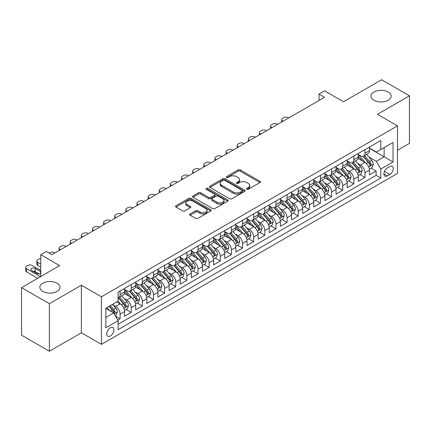 <?xml version="1.0" encoding="UTF-8"?>
<svg xmlns="http://www.w3.org/2000/svg" width="431" height="431" viewBox="0 0 431 431"><rect width="100%" height="100%" fill="white"/><g stroke="black" fill="none" stroke-linecap="round" stroke-linejoin="round"><path stroke-width="0.65" d="M246.807 189.236A1.083 0.625 0 0 0 248.337 189.236L259.947 182.534A1.546 0.894 0 0 0 260.399 181.904A1.546 0.894 0 0 0 259.947 181.273L240.282 169.916A1.546 0.894 0 0 0 238.095 169.916L226.485 176.618A1.083 0.625 0 0 0 226.173 177.06A1.083 0.625 0 0 0 226.485 177.502A1.083 0.625 0 0 0 228.015 177.502L229.518 176.635A4.946 2.855 0 0 1 236.511 176.635L238.149 177.583A4.946 2.855 0 0 1 239.598 179.598A4.946 2.855 0 0 1 238.149 181.618L236.646 182.485A1.083 0.625 0 0 0 236.333 182.927A1.083 0.625 0 0 0 236.646 183.369A1.083 0.625 0 0 0 238.176 183.369L239.679 182.502A4.946 2.855 0 0 1 246.672 182.502L248.31 183.45A4.946 2.855 0 0 1 249.759 185.465A4.946 2.855 0 0 1 248.31 187.485L246.807 188.352A1.083 0.625 0 0 0 246.489 188.794A1.083 0.625 0 0 0 246.807 189.236L246.807 188.352M57.059 283.199A10.075 5.819 0 0 0 46.079 281.939A10.075 5.819 0 0 0 39.857 287.31A10.075 5.819 0 0 0 42.809 291.426A10.075 5.819 0 0 0 53.789 292.687A10.075 5.819 0 0 0 60.006 287.31A10.075 5.819 0 0 0 57.059 283.199M388.191 92.019A10.075 5.819 0 0 0 377.211 90.758A10.075 5.819 0 0 0 370.994 96.135A10.075 5.819 0 0 0 373.941 100.245A10.075 5.819 0 0 0 384.921 101.506A10.075 5.819 0 0 0 391.143 96.135A10.075 5.819 0 0 0 388.191 92.019M110.314 335.991A5.037 2.909 120 0 0 113.606 331.552A5.037 2.909 120 0 0 112.836 327.517A5.037 2.909 120 0 0 110.314 327.765A5.037 2.909 120 0 0 107.028 332.204A5.037 2.909 120 0 0 107.798 336.239A5.037 2.909 120 0 0 110.314 335.991M190.13 213.948A1.546 0.894 0 0 0 189.678 214.579A1.546 0.894 0 0 0 190.13 215.209L195.652 218.393A1.546 0.894 0 0 0 197.834 218.393L210.727 210.948A1.546 0.894 0 0 0 211.179 210.317A1.546 0.894 0 0 0 210.727 209.687L191.062 198.335A1.546 0.894 0 0 0 188.875 198.335L175.983 205.776A1.546 0.894 0 0 0 175.53 206.406A1.546 0.894 0 0 0 175.983 207.036L182.647 210.888A1.546 0.894 0 0 0 184.834 210.888L190.351 207.699A1.546 0.894 0 0 0 190.804 207.069A1.546 0.894 0 0 0 190.351 206.438L187.049 204.531A4.132 2.387 0 0 1 185.836 202.845A4.132 2.387 0 0 1 188.385 200.641A4.132 2.387 0 0 1 192.894 201.158L205.84 208.631A4.132 2.387 0 0 1 207.047 210.317A4.132 2.387 0 0 1 204.499 212.521A4.132 2.387 0 0 1 199.995 212.004L197.834 210.759A1.546 0.894 0 0 0 195.652 210.759L190.13 213.948L190.13 215.209M397.484 150.274L409.45 143.367L409.45 95.811L381.624 79.746L343.502 101.759L324.581 90.833L319.015 94.044L324.581 97.261L51.882 254.699L46.316 251.488L40.751 254.699L40.751 276.546M49.376 303.699L49.376 351.254L81.378 332.78L81.378 285.225L49.376 303.699L21.55 287.633L59.672 265.625L40.751 254.699M81.378 285.225L101.414 296.792L397.484 125.852L397.484 173.407L101.414 344.347L101.414 296.792M409.45 95.811L377.448 114.285L397.484 125.852M229.626 198.777A1.546 0.894 0 0 0 231.813 198.777L244.706 191.332A1.546 0.894 0 0 0 245.158 190.701A1.546 0.894 0 0 0 244.706 190.071L225.041 178.72A1.546 0.894 0 0 0 222.854 178.72L209.962 186.16A1.546 0.894 0 0 0 209.509 186.79A1.546 0.894 0 0 0 209.962 187.42L229.626 198.777M206.627 189.468A1.083 0.625 0 0 1 207.72 189.624L227.697 201.153L214.827 208.582A1.546 0.894 0 0 1 212.639 208.582L192.975 197.231L192.975 195.97A1.546 0.894 0 0 0 192.522 196.601A1.546 0.894 0 0 0 192.975 197.231M192.975 195.97L198.492 192.781A1.546 0.894 0 0 1 200.674 192.781L208.652 197.387A1.546 0.894 0 0 0 210.834 197.387L214.498 195.275A1.546 0.894 0 0 0 214.95 194.645A1.546 0.894 0 0 0 214.498 194.015L206.19 189.22A1.083 0.625 0 0 1 205.878 188.778A1.083 0.625 0 0 1 206.546 188.202A1.083 0.625 0 0 1 207.72 188.336L227.713 199.882A1.546 0.894 0 0 1 228.166 200.512A1.546 0.894 0 0 1 227.713 201.142L227.713 199.882M49.376 351.254L21.55 335.189L21.55 287.633M117.803 320.168L120.109 318.832L115.492 316.165M112.863 304.819L115.659 306.43A6.298 3.637 60 0 1 120.109 314.14L124.564 311.57L124.564 316.262L131.239 312.405L126.175 309.485M123.993 298.392L126.789 300.003A6.298 3.637 60 0 1 131.239 307.718L135.695 305.143L135.695 309.835L142.37 305.983L137.306 303.058M135.124 291.965L137.92 293.576A6.298 3.637 60 0 1 142.37 301.291L146.826 298.721L146.826 303.408L153.501 299.556L148.436 296.63M146.254 285.537L149.051 287.154A6.298 3.637 60 0 1 153.501 294.863L157.956 292.293L157.956 296.986L164.631 293.128L159.567 290.203M157.385 279.11L160.181 280.726A6.298 3.637 60 0 1 164.631 288.436L169.087 285.866L169.087 290.559L175.762 286.701L170.698 283.776M168.516 272.688L171.312 274.299A6.298 3.637 60 0 1 175.762 282.009L180.217 279.439L180.217 284.131L186.892 280.274L181.828 277.354M179.646 266.261L182.442 267.872A6.298 3.637 60 0 1 186.892 275.587L191.348 273.017L191.348 277.704L198.023 273.852L192.959 270.927M190.777 259.834L193.573 261.445A6.298 3.637 60 0 1 198.023 269.159L202.478 266.59L202.478 271.277L209.154 267.425L204.089 264.499M201.907 253.406L204.703 255.023A6.298 3.637 60 0 1 209.154 262.732L213.609 260.162L213.609 264.855L220.284 260.997L215.22 258.072M213.038 246.979L215.834 248.595A6.298 3.637 60 0 1 220.284 256.305L224.74 253.735L224.74 258.428L231.415 254.57L226.35 251.645M224.168 240.557L226.965 242.168A6.298 3.637 60 0 1 231.415 249.878L235.87 247.308L235.87 252L242.545 248.143L237.481 245.223M235.299 234.13L238.095 235.741A6.298 3.637 60 0 1 242.545 243.456L247.001 240.886L247.001 245.573L253.676 241.721L248.612 238.796M246.43 227.703L249.226 229.319A6.298 3.637 60 0 1 253.676 237.028L258.131 234.459L258.131 239.151L264.806 235.294L259.742 232.368M257.56 221.275L260.356 222.892A6.298 3.637 60 0 1 264.806 230.601L269.262 228.031L269.262 232.724L275.937 228.866L270.873 225.941M268.691 214.848L271.487 216.464A6.298 3.637 60 0 1 275.937 224.174L280.392 221.604L280.392 226.297L287.068 222.439L282.003 219.519M279.821 208.426L282.617 210.037A6.298 3.637 60 0 1 287.068 217.752L291.523 215.177L291.523 219.869L298.198 216.012L293.134 213.092M290.952 201.999L293.748 203.61A6.298 3.637 60 0 1 298.198 211.325L302.654 208.755L302.654 213.442L309.329 209.59L304.264 206.665M302.083 195.572L304.879 197.188A6.298 3.637 60 0 1 309.329 204.897L313.784 202.328L313.784 207.02L320.459 203.163L315.395 200.237M313.213 189.144L316.009 190.761A6.298 3.637 60 0 1 320.459 198.47L324.915 195.9L324.915 200.593L331.59 196.735L326.526 193.81M324.344 182.717L327.14 184.333A6.298 3.637 60 0 1 331.59 192.043L336.045 189.473L336.045 194.165L342.72 190.308L337.656 187.388M335.474 176.295L338.27 177.906A6.298 3.637 60 0 1 342.72 185.621L347.176 183.046L347.176 187.738L353.851 183.881L348.787 180.961M346.605 169.868L349.401 171.479A6.298 3.637 60 0 1 353.851 179.194L358.306 176.624L358.306 181.311L364.982 177.459L364.982 172.766A6.298 3.637 -120 0 0 360.531 165.057L357.735 163.441M359.917 174.533L364.982 177.459M124.564 311.57A6.298 3.637 -120 0 0 120.109 303.86L116.774 301.932M135.695 305.143A6.298 3.637 -120 0 0 131.239 297.433L124.36 293.457M146.826 298.721A6.298 3.637 -120 0 0 142.37 291.006L135.49 287.035M157.956 292.293A6.298 3.637 -120 0 0 153.501 284.584L146.621 280.608M169.087 285.866A6.298 3.637 -120 0 0 164.631 278.157L157.751 274.181M180.217 279.439A6.298 3.637 -120 0 0 175.762 271.729L168.882 267.753M191.348 273.017A6.298 3.637 -120 0 0 186.892 265.302L180.013 261.326M202.478 266.59A6.298 3.637 -120 0 0 198.023 258.875L191.143 254.904M213.609 260.162A6.298 3.637 -120 0 0 209.154 252.453L202.274 248.477M224.74 253.735A6.298 3.637 -120 0 0 220.284 246.026L213.404 242.05M235.87 247.308A6.298 3.637 -120 0 0 231.415 239.598L224.535 235.622M247.001 240.886A6.298 3.637 -120 0 0 242.545 233.171L235.665 229.2M258.131 234.459A6.298 3.637 -120 0 0 253.676 226.744L246.796 222.773M269.262 228.031A6.298 3.637 -120 0 0 264.806 220.322L257.927 216.346M280.392 221.604A6.298 3.637 -120 0 0 275.937 213.895L269.057 209.919M291.523 215.177A6.298 3.637 -120 0 0 287.068 207.467L280.188 203.491M302.654 208.755A6.298 3.637 -120 0 0 298.198 201.04L291.318 197.069M313.784 202.328A6.298 3.637 -120 0 0 309.329 194.613L302.449 190.642M324.915 195.9A6.298 3.637 -120 0 0 320.459 188.191L313.579 184.215M336.045 189.473A6.298 3.637 -120 0 0 331.59 181.763L324.71 177.787M347.176 183.046A6.298 3.637 -120 0 0 342.72 175.336L335.841 171.36M358.306 176.624A6.298 3.637 -120 0 0 353.851 168.909L346.971 164.938M389.807 166.533L387.356 167.945A4.881 2.818 120 0 0 384.166 172.249A4.881 2.818 120 0 0 384.915 176.155A4.881 2.818 120 0 0 387.356 175.913L389.807 174.501A4.881 2.818 120 0 0 392.991 170.202A4.881 2.818 120 0 0 392.242 166.291A4.881 2.818 120 0 0 389.807 166.533M105.864 317.485L113.655 312.987L118.11 320.696L118.11 329.693L380.788 178.035L380.788 169.038L376.338 161.329L368.866 157.013M118.11 320.696L105.864 327.765L105.864 308.23L118.11 301.161L118.11 292.164L380.788 140.506L380.788 149.503L393.034 142.435L393.034 161.97L380.788 169.038M124.564 289.465L126.789 290.753A6.298 3.637 60 0 0 129.936 291.06L134.391 288.49A6.298 3.637 -120 0 0 135.695 285.608L135.695 282.009M135.695 283.038L137.92 284.325A6.298 3.637 60 0 0 141.066 284.638L145.522 282.068A6.298 3.637 -120 0 0 146.826 279.186L146.826 275.587M146.826 276.61L149.051 277.898A6.298 3.637 60 0 0 152.197 278.21L156.652 275.641A6.298 3.637 -120 0 0 157.956 272.758L157.956 269.159M157.956 270.189L160.181 271.471A6.298 3.637 60 0 0 163.327 271.783L167.783 269.213A6.298 3.637 -120 0 0 169.087 266.331L169.087 262.732M169.087 263.761L171.312 265.043A6.298 3.637 60 0 0 174.458 265.356L178.913 262.786A6.298 3.637 -120 0 0 180.217 259.904L180.217 256.305M180.217 257.334L182.442 258.622A6.298 3.637 60 0 0 185.589 258.934L190.044 256.359A6.298 3.637 -120 0 0 191.348 253.476L191.348 249.878M191.348 250.907L193.573 252.194A6.298 3.637 60 0 0 196.719 252.507L201.175 249.937A6.298 3.637 -120 0 0 202.478 247.055L202.478 243.456M202.478 244.479L204.703 245.767A6.298 3.637 60 0 0 207.85 246.079L212.305 243.51A6.298 3.637 -120 0 0 213.609 240.627L213.609 237.028M213.609 238.057L215.834 239.34A6.298 3.637 60 0 0 218.98 239.652L223.436 237.082A6.298 3.637 -120 0 0 224.74 234.2L224.74 230.601M224.74 231.63L226.965 232.912A6.298 3.637 60 0 0 230.111 233.225L234.566 230.655A6.298 3.637 -120 0 0 235.87 227.773L235.87 224.174M235.87 225.203L238.095 226.49A6.298 3.637 60 0 0 241.241 226.803L245.697 224.228A6.298 3.637 -120 0 0 247.001 221.345L247.001 217.747M247.001 218.776L249.226 220.063A6.298 3.637 60 0 0 252.372 220.376L256.828 217.806A6.298 3.637 -120 0 0 258.131 214.924L258.131 211.325M258.131 212.354L260.356 213.636A6.298 3.637 60 0 0 263.503 213.948L267.958 211.379A6.298 3.637 -120 0 0 269.262 208.496L269.262 204.897M269.262 205.926L271.487 207.209A6.298 3.637 60 0 0 274.633 207.521L279.089 204.951A6.298 3.637 -120 0 0 280.392 202.069L280.392 198.47M280.392 199.499L282.617 200.781A6.298 3.637 60 0 0 285.764 201.094L290.219 198.524A6.298 3.637 -120 0 0 291.523 195.642L291.523 192.043M291.523 193.072L293.748 194.359A6.298 3.637 60 0 0 296.894 194.672L301.35 192.097A6.298 3.637 -120 0 0 302.654 189.214L302.654 185.616M302.654 186.645L304.879 187.932A6.298 3.637 60 0 0 308.025 188.245L312.48 185.675A6.298 3.637 -120 0 0 313.784 182.792L313.784 179.194M313.784 180.223L316.009 181.505A6.298 3.637 60 0 0 319.155 181.817L323.611 179.248A6.298 3.637 -120 0 0 324.915 176.365L324.915 172.766M324.915 173.795L327.14 175.078A6.298 3.637 60 0 0 330.286 175.39L334.742 172.82A6.298 3.637 -120 0 0 336.045 169.938L336.045 166.339M336.045 167.368L338.27 168.656A6.298 3.637 60 0 0 341.417 168.963L345.872 166.393A6.298 3.637 -120 0 0 347.176 163.511L347.176 159.912M347.176 160.941L349.401 162.228A6.298 3.637 60 0 0 352.547 162.541L357.003 159.971A6.298 3.637 -120 0 0 358.306 157.083L358.306 153.49M118.11 324.295L376.112 175.336L376.112 171.032L369.437 174.889L369.437 170.197A6.298 3.637 -120 0 0 364.982 162.482L358.102 158.511M358.306 154.513L360.531 155.801A6.298 3.637 -120 0 0 363.678 156.114A6.298 3.637 -120 0 0 364.982 153.231L364.982 149.632M363.678 156.114L368.133 153.544A6.298 3.637 -120 0 0 369.437 150.661L369.437 147.063M120.109 291.006L120.109 294.605A6.298 3.637 60 0 1 118.805 297.487A6.298 3.637 60 0 1 118.11 297.746M118.805 297.487L123.261 294.917A6.298 3.637 -120 0 0 124.564 292.035L124.564 288.436M131.239 284.579L131.239 288.177A6.298 3.637 60 0 1 129.936 291.06M142.37 278.157L142.37 281.755A6.298 3.637 60 0 1 141.066 284.638M153.501 271.729L153.501 275.328A6.298 3.637 60 0 1 152.197 278.21M164.631 265.302L164.631 268.901A6.298 3.637 60 0 1 163.327 271.783M175.762 258.875L175.762 262.474A6.298 3.637 60 0 1 174.458 265.356M186.892 252.453L186.892 256.046A6.298 3.637 60 0 1 185.589 258.934M198.023 246.026L198.023 249.624A6.298 3.637 60 0 1 196.719 252.507M209.154 239.598L209.154 243.197A6.298 3.637 60 0 1 207.85 246.079M220.284 233.171L220.284 236.77A6.298 3.637 60 0 1 218.98 239.652M231.415 226.744L231.415 230.343A6.298 3.637 60 0 1 230.111 233.225M242.545 220.322L242.545 223.921A6.298 3.637 60 0 1 241.241 226.803M253.676 213.895L253.676 217.493A6.298 3.637 60 0 1 252.372 220.376M264.806 207.467L264.806 211.066A6.298 3.637 60 0 1 263.503 213.948M275.937 201.04L275.937 204.639A6.298 3.637 60 0 1 274.633 207.521M287.068 194.613L287.068 198.212A6.298 3.637 60 0 1 285.764 201.094M298.198 188.191L298.198 191.79A6.298 3.637 60 0 1 296.894 194.672M309.329 181.763L309.329 185.362A6.298 3.637 60 0 1 308.025 188.245M320.459 175.336L320.459 178.935A6.298 3.637 60 0 1 319.155 181.817M331.59 168.909L331.59 172.508A6.298 3.637 60 0 1 330.286 175.39M342.72 162.482L342.72 166.08A6.298 3.637 60 0 1 341.417 168.963M353.851 156.06L353.851 159.659A6.298 3.637 60 0 1 352.547 162.541M353.851 179.194L353.851 183.881M342.72 185.621L342.72 190.308M331.59 192.043L331.59 196.735M320.459 198.47L320.459 203.163M309.329 204.897L309.329 209.59M298.198 211.325L298.198 216.012M287.068 217.752L287.068 222.439M275.937 224.174L275.937 228.866M264.806 230.601L264.806 235.294M253.676 237.028L253.676 241.721M242.545 243.456L242.545 248.143M231.415 249.878L231.415 254.57M220.284 256.305L220.284 260.997M209.154 262.732L209.154 267.425M198.023 269.159L198.023 273.852M186.892 275.587L186.892 280.274M175.762 282.009L175.762 286.701M164.631 288.436L164.631 293.128M153.501 294.863L153.501 299.556M142.37 301.291L142.37 305.983M131.239 307.718L131.239 312.405M120.109 314.14L120.109 318.832M113.655 312.987L105.864 308.488M376.338 161.329L384.129 156.83L384.129 147.574L393.034 142.435M369.437 148.345L393.034 161.97M369.437 148.092L376.338 152.073L380.788 149.503M81.378 332.78L101.414 344.347M319.015 94.044L319.015 100.471M371.048 168.106L376.112 171.032M376.112 175.336L380.788 178.035M247.238 189.387L248.31 188.773A4.946 2.855 0 0 0 249.759 186.752L249.759 185.465M239.598 179.598L239.598 180.885A4.946 2.855 0 0 1 238.149 182.906L237.082 183.52M259.925 182.545L240.282 171.204A1.546 0.894 0 0 0 238.095 171.204L226.921 177.658M244.684 191.342L225.041 180.002A1.546 0.894 0 0 0 222.854 180.002L209.983 187.431M241.974 191.143A1.083 0.625 0 0 0 242.292 190.701A1.083 0.625 0 0 0 241.974 190.26L224.713 180.293A1.083 0.625 0 0 0 223.183 180.293L221.599 181.209A4.946 2.855 0 0 0 220.149 183.229A4.946 2.855 0 0 0 221.599 185.244L233.397 192.059A4.946 2.855 0 0 0 240.39 192.059L241.974 191.143L241.974 192.431A1.083 0.625 0 0 0 242.292 191.989L242.292 190.701M220.149 183.229L220.149 184.511A4.946 2.855 0 0 0 221.599 186.531L221.599 185.244M241.974 192.431L240.39 193.341A4.946 2.855 0 0 1 233.397 193.341L221.599 186.531M192.996 197.242L198.492 194.069L198.492 192.781M214.95 194.645L214.95 195.927A1.546 0.894 0 0 1 214.498 196.558L210.834 198.675A1.546 0.894 0 0 1 208.652 198.675L200.674 194.069A1.546 0.894 0 0 0 198.492 194.069M216.928 202.166A4.132 2.387 0 0 0 221.432 202.683A4.132 2.387 0 0 0 223.985 200.48A4.132 2.387 0 0 0 222.773 198.793L218.21 196.159A1.546 0.894 0 0 0 216.028 196.159L212.364 198.271A1.546 0.894 0 0 0 211.912 198.901A1.546 0.894 0 0 0 212.364 199.531L216.928 202.166L216.928 203.454A4.132 2.387 0 0 0 221.432 203.971A4.132 2.387 0 0 0 223.985 201.762L223.985 200.48M211.912 198.901L211.912 200.189A1.546 0.894 0 0 0 212.364 200.819L212.364 199.531M216.928 203.454L212.364 200.819M207.047 210.317L207.047 211.605A4.132 2.387 0 0 1 204.499 213.808A4.132 2.387 0 0 1 199.995 213.291L197.834 212.047A1.546 0.894 0 0 0 195.652 212.047L190.152 215.22M185.836 202.845L185.836 204.127A4.132 2.387 0 0 0 187.049 205.819L187.049 204.531M190.33 207.715L187.049 205.819M210.705 210.964L191.062 199.618A1.546 0.894 0 0 0 188.875 199.618L176.004 207.052M369.34 169.092L372.217 167.433L373.332 164.216A4.17 2.408 -120 0 0 371.705 160.305L366.619 154.417M283.119 121.197L282.617 120.906A3.146 1.816 -0 0 1 281.696 119.624A3.146 1.816 -0 0 1 282.617 118.336L283.733 117.695A3.146 1.816 -0 0 1 288.183 117.695L288.684 117.981M365.601 162.891L359.573 155.909A12.041 6.95 -120 0 0 358.306 154.584M362.293 160.93L358.921 157.024A9.994 5.77 -120 0 0 358.306 156.356M363.112 156.34L368.257 162.293A4.17 2.408 60 0 1 369.744 165.17L370.046 165.66L370.612 165.585L371.08 164.4A4.17 2.408 -120 0 0 369.593 161.523L364.507 155.634M363.414 156.243L368.941 162.643A2.123 1.228 60 0 1 369.475 163.473L371.08 164.4M358.209 175.519L361.086 173.86L362.202 170.644A4.17 2.408 -120 0 0 360.575 166.727L355.489 160.838M271.988 127.624L271.487 127.334A3.146 1.816 -0 0 1 270.566 126.046A3.146 1.816 -0 0 1 271.487 124.764L272.602 124.123A3.146 1.816 -0 0 1 277.052 124.123L277.553 124.408M354.471 169.318L348.442 162.336A12.041 6.95 -120 0 0 347.176 161.011M351.163 167.357L347.79 163.451A9.994 5.77 -120 0 0 347.176 162.778M351.982 162.767L357.127 168.72A4.17 2.408 60 0 1 358.614 171.592L358.915 172.088L359.481 172.007L359.95 170.821A4.17 2.408 -120 0 0 358.463 167.95L353.377 162.061M352.283 162.67L357.811 169.065A2.123 1.228 60 0 1 358.344 169.9L359.95 170.821M347.079 181.947L349.956 180.287L351.071 177.071A4.17 2.408 -120 0 0 349.444 173.154L344.358 167.266M260.857 134.046L260.356 133.761A3.146 1.816 -0 0 1 259.435 132.473A3.146 1.816 -0 0 1 260.356 131.191L261.472 130.545A3.146 1.816 -0 0 1 265.922 130.545L266.423 130.835M343.34 175.746L337.311 168.758A12.041 6.95 -120 0 0 336.045 167.438M340.032 173.785L336.659 169.879A9.994 5.77 -120 0 0 336.045 169.205M340.851 169.189L345.996 175.148A4.17 2.408 60 0 1 347.483 178.019L347.785 178.515L348.35 178.434L348.819 177.249A4.17 2.408 -120 0 0 347.332 174.377L342.246 168.489M341.153 169.092L346.68 175.492A2.123 1.228 60 0 1 347.214 176.322L348.819 177.249M335.948 188.374L338.825 186.709L339.94 183.498A4.17 2.408 -120 0 0 338.313 179.582L333.228 173.693M249.727 140.474L249.226 140.188A3.146 1.816 -0 0 1 248.304 138.901A3.146 1.816 -0 0 1 249.226 137.613L250.341 136.972A3.146 1.816 -0 0 1 254.791 136.972L255.292 137.263M332.209 182.168L326.181 175.185A12.041 6.95 -120 0 0 324.915 173.865M328.901 180.212L325.529 176.306A9.994 5.77 -120 0 0 324.915 175.632M329.72 175.616L334.865 181.575A4.17 2.408 60 0 1 336.352 184.446L336.654 184.942L337.22 184.861L337.688 183.676A4.17 2.408 -120 0 0 336.202 180.804L331.116 174.916M330.022 175.519L335.55 181.92A2.123 1.228 60 0 1 336.083 182.749L337.688 183.676M324.818 194.796L327.695 193.136L328.81 189.926A4.17 2.408 -120 0 0 327.183 186.009L322.097 180.12M238.596 146.901L238.095 146.61A3.146 1.816 -0 0 1 237.174 145.328A3.146 1.816 -0 0 1 238.095 144.04L239.21 143.399A3.146 1.816 -0 0 1 243.66 143.399L244.161 143.69M321.079 188.595L315.05 181.613A12.041 6.95 -120 0 0 313.784 180.287M317.771 186.634L314.398 182.733A9.994 5.77 -120 0 0 313.784 182.06M318.59 182.044L323.735 187.997A4.17 2.408 60 0 1 325.222 190.874L325.524 191.369L326.089 191.289L326.558 190.103A4.17 2.408 -120 0 0 325.071 187.226L319.985 181.338M318.892 181.947L324.419 188.347A2.123 1.228 60 0 1 324.952 189.177L326.558 190.103M313.687 201.223L316.564 199.564L317.679 196.347A4.17 2.408 -120 0 0 316.052 192.431L310.966 186.548M227.466 153.328L226.965 153.037A3.146 1.816 -0 0 1 226.043 151.755A3.146 1.816 -0 0 1 226.965 150.467L228.08 149.826A3.146 1.816 -0 0 1 232.53 149.826L233.031 150.112M309.948 195.022L303.92 188.04A12.041 6.95 -120 0 0 302.654 186.715M306.64 193.061L303.268 189.155A9.994 5.77 -120 0 0 302.654 188.487M307.459 188.471L312.604 194.424A4.17 2.408 60 0 1 314.091 197.301L314.393 197.791L314.959 197.716L315.427 196.525A4.17 2.408 -120 0 0 313.94 193.654L308.855 187.765M307.761 188.374L313.289 194.774A2.123 1.228 60 0 1 313.822 195.604L315.427 196.525M302.557 207.65L305.434 205.991L306.549 202.775A4.17 2.408 -120 0 0 304.922 198.858L299.836 192.969M216.335 159.756L215.834 159.465A3.146 1.816 -0 0 1 214.913 158.177A3.146 1.816 -0 0 1 215.834 156.895L216.949 156.248A3.146 1.816 -0 0 1 221.399 156.248L221.9 156.539M298.818 201.449L292.789 194.467A12.041 6.95 -120 0 0 291.523 193.142M295.51 199.488L292.137 195.582A9.994 5.77 -120 0 0 291.523 194.909M296.329 194.898L301.474 200.851A4.17 2.408 60 0 1 302.961 203.723L303.262 204.219L303.828 204.138L304.297 202.953A4.17 2.408 -120 0 0 302.81 200.081L297.724 194.192M296.63 194.801L302.158 201.196A2.123 1.228 60 0 1 302.691 202.031L304.297 202.953M291.426 214.078L294.303 212.413L295.418 209.202A4.17 2.408 -120 0 0 293.791 205.285L288.705 199.397M205.204 166.177L204.703 165.892A3.146 1.816 -0 0 1 203.782 164.604A3.146 1.816 -0 0 1 204.703 163.322L205.819 162.676A3.146 1.816 -0 0 1 210.269 162.676L210.77 162.966M287.687 207.877L281.658 200.889A12.041 6.95 -120 0 0 280.392 199.569M284.379 205.916L281.007 202.01A9.994 5.77 -120 0 0 280.392 201.336M285.198 201.32L290.343 207.279A4.17 2.408 60 0 1 291.83 210.15L292.132 210.646L292.697 210.565L293.166 209.38A4.17 2.408 -120 0 0 291.679 206.508L286.593 200.62M285.5 201.223L291.027 207.623A2.123 1.228 60 0 1 291.561 208.453L293.166 209.38M280.295 220.505L283.172 218.84L284.288 215.629A4.17 2.408 -120 0 0 282.661 211.713L277.575 205.824M194.074 172.605L193.573 172.314A3.146 1.816 -0 0 1 192.652 171.032A3.146 1.816 -0 0 1 193.573 169.744L194.688 169.103A3.146 1.816 -0 0 1 199.138 169.103L199.639 169.394M276.557 214.299L270.528 207.316A12.041 6.95 -120 0 0 269.262 205.996M273.249 212.343L269.876 208.437A9.994 5.77 -120 0 0 269.262 207.764M274.068 207.747L279.213 213.706A4.17 2.408 60 0 1 280.7 216.577L281.001 217.073L281.567 216.992L282.036 215.807A4.17 2.408 -120 0 0 280.549 212.93L275.463 207.047M274.369 207.65L279.897 214.051A2.123 1.228 60 0 1 280.43 214.88L282.036 215.807M269.165 226.927L272.042 225.268L273.157 222.057A4.17 2.408 -120 0 0 271.53 218.14L266.444 212.251M182.943 179.032L182.442 178.741A3.146 1.816 -0 0 1 181.521 177.459A3.146 1.816 -0 0 1 182.442 176.171L183.558 175.53A3.146 1.816 -0 0 1 188.008 175.53L188.509 175.816M265.426 220.726L259.397 213.744A12.041 6.95 -120 0 0 258.131 212.418M262.118 218.765L258.745 214.859A9.994 5.77 -120 0 0 258.131 214.191M262.937 214.175L268.082 220.128A4.17 2.408 60 0 1 269.569 223.005L269.871 223.5L270.436 223.42L270.905 222.234A4.17 2.408 -120 0 0 269.418 219.357L264.332 213.469M263.239 214.078L268.766 220.478A2.123 1.228 60 0 1 269.3 221.308L270.905 222.234M258.034 233.354L260.911 231.695L262.026 228.478A4.17 2.408 -120 0 0 260.399 224.562L255.314 218.679M171.813 185.459L171.312 185.168A3.146 1.816 -0 0 1 170.39 183.881A3.146 1.816 -0 0 1 171.312 182.599L172.427 181.957A3.146 1.816 -0 0 1 176.877 181.957L177.378 182.243M254.295 227.153L248.267 220.171A12.041 6.95 -120 0 0 247.001 218.846M250.987 225.192L247.615 221.286A9.994 5.77 -120 0 0 247.001 220.618M251.806 220.602L256.951 226.555A4.17 2.408 60 0 1 258.438 229.432L258.74 229.922L259.306 229.847L259.774 228.656A4.17 2.408 -120 0 0 258.288 225.785L253.202 219.896M252.108 220.505L257.636 226.905A2.123 1.228 60 0 1 258.174 227.735L259.774 228.656M246.904 239.781L249.781 238.122L250.896 234.906A4.17 2.408 -120 0 0 249.269 230.989L244.183 225.101M160.682 191.881L160.181 191.596A3.146 1.816 -0 0 1 159.26 190.308A3.146 1.816 -0 0 1 160.181 189.026L161.296 188.379A3.146 1.816 -0 0 1 165.746 188.379L166.247 188.67M243.165 233.58L237.136 226.598A12.041 6.95 -120 0 0 235.87 225.273M239.857 231.619L236.484 227.713A9.994 5.77 -120 0 0 235.87 227.04M240.676 227.029L245.821 232.982A4.17 2.408 60 0 1 247.308 235.854L247.609 236.35L248.175 236.269L248.644 235.084A4.17 2.408 -120 0 0 247.157 232.212L242.071 226.323M240.977 226.927L246.505 233.327A2.123 1.228 60 0 1 247.044 234.162L248.644 235.084M235.773 246.209L238.65 244.544L239.765 241.333A4.17 2.408 -120 0 0 238.138 237.416L233.052 231.528M149.552 198.308L149.051 198.023A3.146 1.816 -0 0 1 148.129 196.735A3.146 1.816 -0 0 1 149.051 195.453L150.166 194.807A3.146 1.816 -0 0 1 154.616 194.807L155.117 195.098M232.034 240.008L226.006 233.02A12.041 6.95 -120 0 0 224.74 231.7M228.726 238.047L225.354 234.141A9.994 5.77 -120 0 0 224.74 233.467M229.545 233.451L234.69 239.41A4.17 2.408 60 0 1 236.177 242.281L236.479 242.777L237.045 242.696L237.513 241.511A4.17 2.408 -120 0 0 236.026 238.639L230.941 232.751M229.847 233.354L235.374 239.755A2.123 1.228 60 0 1 235.913 240.584L237.513 241.511M224.643 252.631L227.52 250.971L228.635 247.76A4.17 2.408 -120 0 0 227.008 243.844L221.922 237.955M138.421 204.736L137.92 204.445A3.146 1.816 -0 0 1 136.999 203.163A3.146 1.816 -0 0 1 137.92 201.875L139.035 201.234A3.146 1.816 -0 0 1 143.485 201.234L143.986 201.525M220.904 246.43L214.875 239.447A12.041 6.95 -120 0 0 213.609 238.122M217.596 244.474L214.223 240.568A9.994 5.77 -120 0 0 213.609 239.895M218.415 239.878L223.56 245.837A4.17 2.408 60 0 1 225.047 248.709L225.348 249.204L225.914 249.123L226.383 247.938A4.17 2.408 -120 0 0 224.896 245.061L219.81 239.178M218.716 239.781L224.244 246.182A2.123 1.228 60 0 1 224.783 247.011L226.383 247.938M213.512 259.058L216.389 257.399L217.504 254.188A4.17 2.408 -120 0 0 215.877 250.271L210.791 244.382M127.29 211.163L126.789 210.872A3.146 1.816 -0 0 1 125.868 209.59A3.146 1.816 -0 0 1 126.789 208.302L127.905 207.661A3.146 1.816 -0 0 1 132.355 207.661L132.856 207.947M209.773 252.857L203.744 245.875A12.041 6.95 -120 0 0 202.478 244.549M206.465 250.896L203.093 246.99A9.994 5.77 -120 0 0 202.478 246.322M207.284 246.306L212.429 252.259A4.17 2.408 60 0 1 213.916 255.136L214.218 255.631L214.783 255.551L215.252 254.365A4.17 2.408 -120 0 0 213.765 251.488L208.679 245.6M207.586 246.209L213.113 252.609A2.123 1.228 60 0 1 213.652 253.439L215.252 254.365M202.381 265.485L205.258 263.826L206.374 260.61A4.17 2.408 -120 0 0 204.747 256.693L199.661 250.804M116.16 217.59L115.659 217.299A3.146 1.816 -0 0 1 114.738 216.012A3.146 1.816 -0 0 1 115.659 214.73L116.774 214.088A3.146 1.816 -0 0 1 121.224 214.088L121.725 214.374M198.643 259.284L192.614 252.302A12.041 6.95 -120 0 0 191.348 250.977M195.335 257.323L191.962 253.417A9.994 5.77 -120 0 0 191.348 252.749M196.153 252.733L201.299 258.686A4.17 2.408 60 0 1 202.785 261.563L203.087 262.053L203.653 261.978L204.122 260.787A4.17 2.408 -120 0 0 202.635 257.916L197.549 252.027M196.455 252.636L201.983 259.031A2.123 1.228 60 0 1 202.522 259.866L204.122 260.787M191.251 271.913L194.128 270.253L195.243 267.037A4.17 2.408 -120 0 0 193.616 263.12L188.53 257.232M105.029 224.012L104.528 223.727A3.146 1.816 -0 0 1 103.607 222.439A3.146 1.816 -0 0 1 104.528 221.157L105.643 220.51A3.146 1.816 -0 0 1 110.094 220.51L110.595 220.801M187.512 265.711L181.483 258.729A12.041 6.95 -120 0 0 180.217 257.404M184.204 263.75L180.831 259.845A9.994 5.77 -120 0 0 180.217 259.171M185.023 259.16L190.168 265.113A4.17 2.408 60 0 1 191.655 267.985L191.957 268.481L192.522 268.4L192.991 267.215A4.17 2.408 -120 0 0 191.504 264.343L186.418 258.455M185.325 259.058L190.852 265.458A2.123 1.228 60 0 1 191.391 266.293L192.991 267.215M180.12 278.34L182.997 276.675L184.112 273.464A4.17 2.408 -120 0 0 182.485 269.547L177.4 263.659M93.899 230.44L93.398 230.154A3.146 1.816 -0 0 1 92.476 228.866A3.146 1.816 -0 0 1 93.398 227.579L94.513 226.938A3.146 1.816 -0 0 1 98.963 226.938L99.464 227.229M176.381 272.133L170.353 265.151A12.041 6.95 -120 0 0 169.087 263.831M173.073 270.178L169.701 266.272A9.994 5.77 -120 0 0 169.087 265.598M173.892 265.582L179.037 271.541A4.17 2.408 60 0 1 180.524 274.412L180.826 274.908L181.392 274.827L181.86 273.642A4.17 2.408 -120 0 0 180.373 270.77L175.288 264.882M174.194 265.485L179.722 271.886A2.123 1.228 60 0 1 180.26 272.715L181.86 273.642M168.99 284.762L171.867 283.102L172.982 279.891A4.17 2.408 -120 0 0 171.355 275.975L166.269 270.086M82.768 236.867L82.267 236.576A3.146 1.816 -0 0 1 81.346 235.294A3.146 1.816 -0 0 1 82.267 234.006L83.382 233.365A3.146 1.816 -0 0 1 87.832 233.365L88.333 233.656M165.251 278.561L159.222 271.578A12.041 6.95 -120 0 0 157.956 270.253M161.943 276.605L158.57 272.699A9.994 5.77 -120 0 0 157.956 272.026M162.762 272.009L167.907 277.968A4.17 2.408 60 0 1 169.394 280.84L169.695 281.335L170.261 281.254L170.73 280.069A4.17 2.408 -120 0 0 169.243 277.192L164.157 271.304M163.063 271.913L168.591 278.313A2.123 1.228 60 0 1 169.13 279.143L170.73 280.069M157.859 291.189L160.736 289.53L161.851 286.319A4.17 2.408 -120 0 0 160.224 282.402L155.138 276.513M71.638 243.294L71.137 243.003A3.146 1.816 -0 0 1 70.215 241.721A3.146 1.816 -0 0 1 71.137 240.433L72.252 239.792A3.146 1.816 -0 0 1 76.702 239.792L77.203 240.078M154.12 284.988L148.092 278.006A12.041 6.95 -120 0 0 146.826 276.68M150.812 283.027L147.44 279.121A9.994 5.77 -120 0 0 146.826 278.453M151.631 278.437L156.776 284.39A4.17 2.408 60 0 1 158.263 287.267L158.565 287.757L159.131 287.682L159.599 286.496A4.17 2.408 -120 0 0 158.112 283.62L153.027 277.731M151.933 278.34L157.46 284.74A2.123 1.228 60 0 1 157.999 285.57L159.599 286.496M146.729 297.616L149.605 295.957L150.721 292.741A4.17 2.408 -120 0 0 149.094 288.824L144.008 282.935M60.507 249.721L60.006 249.43A3.146 1.816 -0 0 1 59.085 248.143A3.146 1.816 -0 0 1 60.006 246.861L61.121 246.22A3.146 1.816 -0 0 1 65.571 246.22L66.072 246.505M142.99 291.415L136.961 284.433A12.041 6.95 -120 0 0 135.695 283.108M139.682 289.454L136.309 285.548A9.994 5.77 -120 0 0 135.695 284.88M140.501 284.864L145.646 290.817A4.17 2.408 60 0 1 147.133 293.689L147.434 294.184L148 294.109L148.469 292.918A4.17 2.408 -120 0 0 146.982 290.047L141.896 284.158M140.802 284.767L146.33 291.162A2.123 1.228 60 0 1 146.869 291.997L148.469 292.918M135.598 304.044L138.475 302.384L139.59 299.168A4.17 2.408 -120 0 0 137.963 295.251L132.877 289.363M49.156 253.126L49.991 252.641A3.146 1.816 -0 0 1 54.441 252.641L54.942 252.932M131.859 297.843L125.83 290.86A12.041 6.95 -120 0 0 124.564 289.535M128.551 295.882L125.179 291.976A9.994 5.77 -120 0 0 124.564 291.302M129.37 291.286L134.515 297.245A4.17 2.408 60 0 1 136.002 300.116L136.304 300.612L136.869 300.531L137.338 299.346A4.17 2.408 -120 0 0 135.851 296.474L130.765 290.586M129.672 291.189L135.199 297.589A2.123 1.228 60 0 1 135.738 298.424L137.338 299.346M124.467 310.471L127.344 308.806L128.46 305.595A4.17 2.408 -120 0 0 126.833 301.678L121.747 295.79M120.728 304.264L118.067 301.183M40.751 264.02L37.745 262.285L37.745 265.496A3.146 1.816 180 0 1 36.824 264.208L36.824 260.997A3.146 1.816 -0 0 0 37.745 262.285M40.751 267.231L37.745 265.496M117.421 302.309L116.99 301.808M118.239 297.713L123.385 303.672A4.17 2.408 60 0 1 124.871 306.543L125.173 307.039L125.739 306.958L126.208 305.773A4.17 2.408 -120 0 0 124.721 302.901L119.635 297.013M118.541 297.616L124.069 304.017A2.123 1.228 60 0 1 124.607 304.846L126.208 305.773M40.751 258.546A3.146 1.816 -0 0 0 38.86 259.069L37.745 259.71A3.146 1.816 -0 0 0 36.824 260.997M115.271 315.783L116.214 315.233L117.329 312.022A4.17 2.408 -120 0 0 115.702 308.106L112.502 304.399M40.471 276.707L26.614 268.707A3.146 1.816 -0 0 1 25.693 267.425A3.146 1.816 -0 0 1 26.614 266.137L27.729 265.496A3.146 1.816 -0 0 1 32.18 265.496L40.751 270.442M109.512 310.595L106.936 307.61M37.691 278.318L26.614 271.923A3.146 1.816 180 0 1 25.693 270.636L25.693 267.425M106.29 308.736L105.864 308.24M39.216 273.927L35.186 271.6A2.516 1.455 -0 0 0 32.934 271.201M109.054 306.387L112.254 310.094A4.17 2.408 60 0 1 113.741 312.971L114.043 313.466L114.608 313.385L115.077 312.2A4.17 2.408 -120 0 0 113.59 309.323L110.384 305.617M109.307 306.242L112.938 310.444A2.123 1.228 60 0 1 113.477 311.274L115.077 312.2M40.751 271.622A2.516 1.455 -0 0 0 40.53 271.471L35.186 268.389A2.516 1.455 -0 0 0 32.438 268.071A2.516 1.455 -0 0 0 30.887 269.418A2.516 1.455 -0 0 0 31.625 270.442L36.964 273.529A2.516 1.455 -0 0 0 40.751 273.383M115.659 306.43L120.109 303.86M126.789 300.003L131.239 297.433M137.92 293.576L142.37 291.006M149.051 287.154L153.501 284.584M160.181 280.726L164.631 278.157M171.312 274.299L175.762 271.729M182.442 267.872L186.892 265.302M193.573 261.445L198.023 258.875M204.703 255.023L209.154 252.453M215.834 248.595L220.284 246.026M226.965 242.168L231.415 239.598M238.095 235.741L242.545 233.171M249.226 229.319L253.676 226.744M260.356 222.892L264.806 220.322M271.487 216.464L275.937 213.895M282.617 210.037L287.068 207.467M293.748 203.61L298.198 201.04M304.879 197.188L309.329 194.613M316.009 190.761L320.459 188.191M327.14 184.333L331.59 181.763M338.27 177.906L342.72 175.336M349.401 171.479L353.851 168.909M360.531 165.057L364.982 162.482M364.982 153.231L369.437 150.661M120.109 294.605L124.564 292.035M131.239 288.177L135.695 285.608M142.37 281.755L146.826 279.186M153.501 275.328L157.956 272.758M164.631 268.901L169.087 266.331M175.762 262.474L180.217 259.904M186.892 256.046L191.348 253.476M198.023 249.624L202.478 247.055M209.154 243.197L213.609 240.627M220.284 236.77L224.74 234.2M231.415 230.343L235.87 227.773M242.545 223.921L247.001 221.345M253.676 217.493L258.131 214.924M264.806 211.066L269.262 208.496M275.937 204.639L280.392 202.069M287.068 198.212L291.523 195.642M298.198 191.79L302.654 189.214M309.329 185.362L313.784 182.792M320.459 178.935L324.915 176.365M331.59 172.508L336.045 169.938M342.72 166.08L347.176 163.511M353.851 159.659L358.306 157.083M364.982 172.766L369.437 170.197M384.468 171.419L389.807 174.501M383.908 173.925L387.356 175.913M248.31 188.773L248.31 187.485M236.646 183.369L236.646 182.485M238.149 182.906L238.149 181.618M226.485 177.502L226.485 176.618M238.095 171.204L238.095 169.916M240.282 171.204L240.282 169.916M259.947 182.534L259.947 181.273M209.962 187.42L209.962 186.16M222.854 180.002L222.854 178.72M225.041 180.002L225.041 178.72M244.706 191.332L244.706 190.071M233.397 193.341L233.397 192.059M240.39 193.341L240.39 192.059M200.674 194.069L200.674 192.781M208.652 198.675L208.652 197.387M210.834 198.675L210.834 197.387M214.498 196.558L214.498 195.275M207.72 189.624L207.72 188.336M195.652 212.047L195.652 210.759M197.834 212.047L197.834 210.759M199.995 213.291L199.995 212.004M190.351 207.699L190.351 206.438M175.983 207.036L175.983 205.776M188.875 199.618L188.875 198.335M191.062 199.618L191.062 198.335M210.727 210.948L210.727 209.687M282.617 120.906L282.617 121.483M368.704 166.953L373.305 164.297M359.573 155.909L360.144 155.575M369.593 161.523L371.705 160.305M366.269 163.441L368.257 162.293M271.487 127.334L271.487 127.91M357.574 173.381L362.175 170.724M348.442 162.336L349.013 162.002M358.463 167.95L360.575 166.727M355.139 169.868L357.127 168.72M260.356 133.761L260.356 134.337M346.443 179.808L351.044 177.152M337.311 168.758L337.882 168.429M347.332 174.377L349.444 173.154M344.008 176.295L345.996 175.148M249.226 140.188L249.226 140.765M335.313 186.235L339.914 183.579M326.181 175.185L326.752 174.857M336.202 180.804L338.313 179.582M332.877 182.722L334.865 181.575M238.095 146.61L238.095 147.192M324.182 192.657L328.783 190.006M315.05 181.613L315.621 181.284M325.071 187.226L327.183 186.009M321.747 189.15L323.735 187.997M226.965 153.037L226.965 153.614M313.051 199.084L317.652 196.428M303.92 188.04L304.491 187.706M313.94 193.654L316.052 192.431M310.616 195.572L312.604 194.424M215.834 159.465L215.834 160.041M301.921 205.512L306.522 202.856M292.789 194.467L293.36 194.133M302.81 200.081L304.922 198.858M299.486 201.999L301.474 200.851M204.703 165.892L204.703 166.468M290.79 211.939L295.391 209.283M281.658 200.889L282.23 200.56M291.679 206.508L293.791 205.285M288.355 208.426L290.343 207.279M193.573 172.314L193.573 172.896M279.66 218.361L284.261 215.71M270.528 207.316L271.099 206.988M280.549 212.93L282.661 211.713M277.225 214.853L279.213 213.706M182.442 178.741L182.442 179.323M268.529 224.788L273.13 222.137M259.397 213.744L259.968 213.415M269.418 219.357L271.53 218.14M266.094 221.281L268.082 220.128M171.312 185.168L171.312 185.745M257.399 231.215L262 228.559M248.267 220.171L248.838 219.837M258.288 225.785L260.399 224.562M254.963 227.703L256.951 226.555M160.181 191.596L160.181 192.172M246.268 237.643L250.869 234.987M237.136 226.598L237.707 226.264M247.157 232.212L249.269 230.989M243.833 234.13L245.821 232.982M149.051 198.023L149.051 198.599M235.137 244.07L239.738 241.414M226.006 233.02L226.577 232.692M236.026 238.639L238.138 237.416M232.702 240.557L234.69 239.41M137.92 204.445L137.92 205.027M224.007 250.492L228.608 247.841M214.875 239.447L215.446 239.119M224.896 245.061L227.008 243.844M221.572 246.985L223.56 245.837M126.789 210.872L126.789 211.449M212.876 256.919L217.477 254.268M203.744 245.875L204.316 245.546M213.765 251.488L215.877 250.271M210.441 253.412L212.429 252.259M115.659 217.299L115.659 217.876M201.746 263.346L206.347 260.69M192.614 252.302L193.185 251.968M202.635 257.916L204.747 256.693M199.311 259.834L201.299 258.686M104.528 223.727L104.528 224.303M190.615 269.774L195.216 267.118M181.483 258.729L182.054 258.395M191.504 264.343L193.616 263.12M188.18 266.261L190.168 265.113M93.398 230.154L93.398 230.73M179.485 276.201L184.085 273.545M170.353 265.151L170.924 264.823M180.373 270.77L182.485 269.547M177.049 272.688L179.037 271.541M82.267 236.576L82.267 237.158M168.354 282.623L172.955 279.972M159.222 271.578L159.793 271.25M169.243 277.192L171.355 275.975M165.919 279.116L167.907 277.968M71.137 243.003L71.137 243.58M157.223 289.05L161.824 286.399M148.092 278.006L148.663 277.677M158.112 283.62L160.224 282.402M154.788 285.543L156.776 284.39M60.006 249.43L60.006 250.007M146.093 295.477L150.694 292.821M136.961 284.433L137.532 284.099M146.982 290.047L149.094 288.824M143.658 291.965L145.646 290.817M134.962 301.905L139.563 299.249M125.83 290.86L126.402 290.526M135.851 296.474L137.963 295.251M132.527 298.392L134.515 297.245M123.832 308.332L128.433 305.676M124.721 302.901L126.833 301.678M121.397 304.819L123.385 303.672M26.614 268.707L26.614 271.923M114.183 313.903L117.302 312.103M113.59 309.323L115.702 308.106M110.455 311.134L112.254 310.094M35.186 271.6L35.186 268.389M40.53 273.529L40.53 271.471M281.696 119.624L281.696 122.016M270.566 126.046L270.566 128.443M259.435 132.473L259.435 134.871M248.304 138.901L248.304 141.298M237.174 145.328L237.174 147.72M226.043 151.755L226.043 154.147M214.913 158.177L214.913 160.574M203.782 164.604L203.782 167.002M192.652 171.032L192.652 173.429M181.521 177.459L181.521 179.851M170.39 183.881L170.39 186.278M159.26 190.308L159.26 192.705M148.129 196.735L148.129 199.133M136.999 203.163L136.999 205.555M125.868 209.59L125.868 211.982M114.738 216.012L114.738 218.409M103.607 222.439L103.607 224.837M92.476 228.866L92.476 231.264M81.346 235.294L81.346 237.686M70.215 241.721L70.215 244.113M59.085 248.143L59.085 250.54"/></g></svg>
